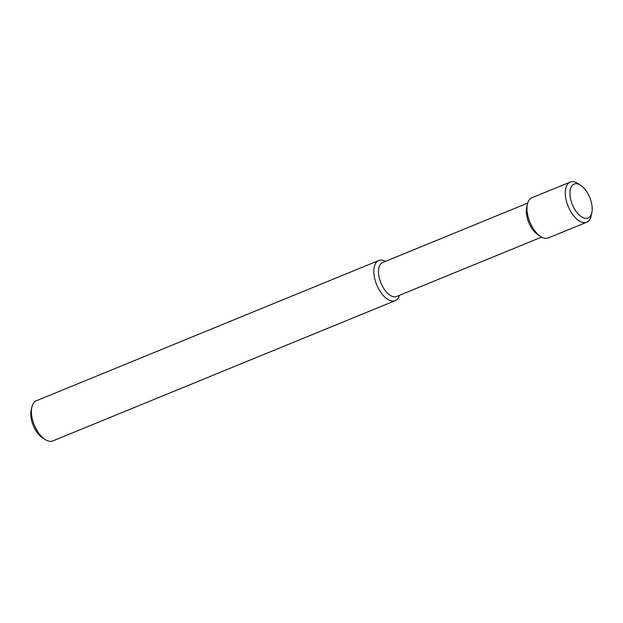 <?xml version="1.0" encoding="UTF-8"?>
<svg xmlns="http://www.w3.org/2000/svg" width="623" height="623" viewBox="0 0 623 623"><rect width="100%" height="100%" fill="white"/><g stroke="black" fill="none" stroke-linecap="round" stroke-linejoin="round"><path stroke-width="0.93" d="M399.405 295.341A21.696 11.089 -112.3 0 1 395.208 300.652L52.784 440.928A21.696 11.089 -112.3 0 1 45.066 439.488L42.341 437.712A18.371 9.392 -112.3 0 1 31.15 410.393L31.843 407.216A21.696 11.089 -112.3 0 1 35.262 401.36A21.696 11.089 -112.3 0 1 36.336 400.776L378.761 260.5A21.696 11.089 -112.3 0 1 385.481 261.341M45.066 439.488A21.696 11.089 -112.3 0 1 31.843 407.216M395.208 300.652A21.696 11.089 -112.3 0 1 377.188 285.879A21.696 11.089 -112.3 0 1 377.686 261.084A21.696 11.089 -112.3 0 1 378.761 260.5M541.605 237.083L396.594 296.493A18.371 9.392 -112.3 0 1 381.338 283.979A18.371 9.392 -112.3 0 1 381.759 262.992A18.371 9.392 -112.3 0 1 382.67 262.501L527.681 203.09M591.85 212.607L591.157 215.784A21.696 11.089 -112.3 0 1 586.664 222.224L548.333 237.924A21.696 11.089 -112.3 0 1 540.608 236.491L537.89 234.715A18.371 9.392 -112.3 0 1 526.692 207.389L527.393 204.219A21.696 11.089 -112.3 0 1 530.812 198.355A21.696 11.089 -112.3 0 1 531.886 197.779L570.216 182.072A21.696 11.089 -112.3 0 1 577.934 183.512L580.659 185.288A18.371 9.392 -112.3 0 1 591.85 212.607A18.371 9.392 -112.3 0 1 575.535 210.582A18.371 9.392 -112.3 0 1 573.215 184.564A18.371 9.392 -112.3 0 1 580.659 185.288M540.608 236.491A21.696 11.089 -112.3 0 1 527.393 204.219M586.664 222.224A21.696 11.089 -112.3 0 1 568.643 207.451A21.696 11.089 -112.3 0 1 569.142 182.656A21.696 11.089 -112.3 0 1 570.216 182.072"/></g></svg>

